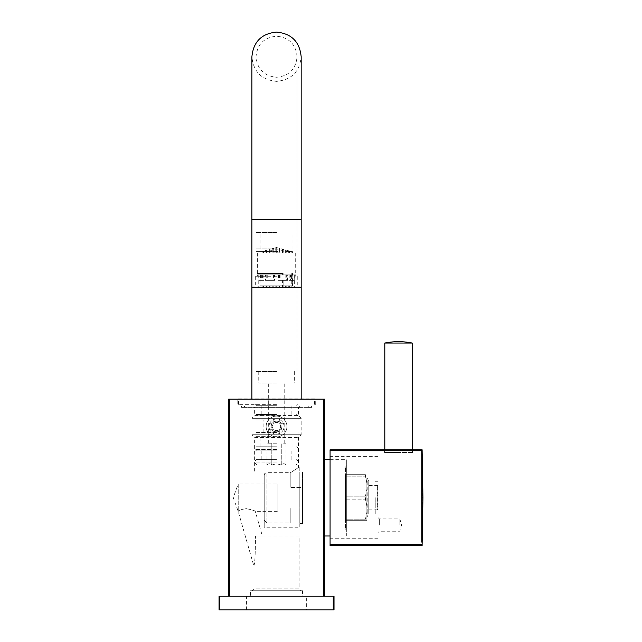 <?xml version="1.0" encoding="UTF-8"?>
<svg xmlns="http://www.w3.org/2000/svg" width="642" height="642" viewBox="0 0 642 642"><rect width="100%" height="100%" fill="white"/><g stroke="black" fill="none" stroke-linecap="round" stroke-linejoin="round"><path stroke-width="0.48" stroke-dasharray="3.21 2.41" d="M377.978 497.678L377.978 538.734L377.978 497.678M377.978 525.052L377.978 532.579L377.978 525.052M330.076 497.678L330.076 538.734L330.076 497.678M330.076 544.609L421.77 544.609L421.77 545.58L330.076 545.58L330.076 449.777L421.77 449.777L421.77 450.748L330.076 450.748M398.505 449.777L384.542 449.777L398.505 449.777M422.107 498.088L422.099 502.517M422.099 503.368L422.091 506.377M422.083 509.178L422.011 520.453M422.011 520.63L421.995 523.029M421.995 523.134L421.979 525.252M421.954 527.371L421.93 529.995M421.93 530.115L421.914 531.929M421.906 532.17L421.89 534.12M421.882 534.674L421.866 536.375M421.834 539.192L421.802 542.137M421.77 450.748L421.85 457.995M421.898 461.991L421.954 468.138M422.091 488.072L422.091 489.437M422.099 491.17L422.099 492.623M422.099 492.831L422.099 493.618M422.099 495.255L422.107 497.678M398.505 452.514L384.542 452.514L398.505 452.514M412.188 452.514L384.815 452.514L412.188 452.514L412.188 449.777M412.188 343.037L384.815 343.037M384.815 452.514L384.815 449.777M375.241 497.678L375.241 514.106L375.241 497.678M377.978 508.697L377.978 486.66L377.978 508.697A2.977 2.977 0 0 0 377.825 509.371L377.825 485.986L377.825 509.371L377.279 509.86L377.279 485.496L377.279 509.86L368.781 509.86L368.781 485.496L377.279 485.496L377.825 485.986A2.977 2.977 0 0 0 377.978 486.66M368.781 509.86L368.781 485.496M368.781 480.986L368.781 514.378L368.781 480.986L367.2 478.25L367.2 517.115L366.863 478.25L366.863 517.115L368.781 514.378M366.863 483.105L366.863 506.097L366.863 483.105L365.442 476.179L366.863 483.105M366.863 506.097L366.863 520.67L366.863 506.097L365.442 499.171L366.863 506.097M366.863 517.115L366.863 478.25M365.442 474.687L345.516 474.687L365.442 474.687L365.442 476.179L345.516 476.179L365.442 476.179L365.442 474.687M365.442 496.186L366.863 489.268L365.442 496.186L345.516 496.186L345.516 476.179L345.516 496.186L365.442 496.186L365.442 499.171L345.516 499.171L365.442 499.171L365.442 496.186M365.442 519.177L366.863 512.26L365.442 519.177L345.516 519.177L345.516 499.171L345.516 519.177L365.442 519.177L365.442 520.67L366.863 520.67L345.516 520.67L365.442 520.67L365.442 519.177M345.516 474.687L345.516 476.179L345.516 474.687M345.516 528.157L345.516 467.207L345.516 528.157L344.939 529.152L344.939 466.204L344.939 529.152L346.335 529.152L346.335 466.204L344.939 466.204L345.516 467.207M345.516 499.171L345.516 496.186L345.516 499.171M345.516 520.67L345.516 519.177L345.516 520.67M346.335 529.152L346.335 466.204M346.335 535.998L346.335 459.359L346.335 535.998L330.076 535.998M330.076 459.359L346.335 459.359M324.435 459.359L324.435 535.998L324.435 459.359M228.64 596.217L229.611 596.217L228.64 596.217L228.64 399.147L324.435 399.147L324.435 596.217L323.472 596.217L324.435 596.217M219.829 596.217L219.058 596.217L219.058 609.9L219.829 609.9L219.829 596.217L334.017 596.217L334.017 609.9L219.829 609.9M323.472 596.217L229.611 596.217L323.472 596.217L323.472 399.147M306.643 609.9L246.432 609.9L306.643 609.9L306.643 596.217L246.432 596.217L306.643 596.217M333.246 609.9L333.246 596.217M246.432 609.9L246.432 596.217M302.543 596.217L250.54 596.217L302.543 596.217L302.543 590.744L250.54 590.744L250.54 596.217M302.543 590.744L250.54 590.744M301.034 590.744L252.041 590.744L301.034 590.744L299.124 588.826L253.959 588.826L252.041 590.744M299.124 535.998L255.444 535.998L299.124 535.998L299.124 588.826L253.959 588.826L253.959 566.348C253.566 564.976 255.444 567.921 255.444 535.998L262.337 535.998L255.275 511.361C254.986 510.807 252.113 509.9 246.672 508.649C241.954 509.218 239.137 510.117 238.222 511.345L238.222 511.345C239.033 510.27 241.633 509.363 246.006 508.624C251.72 509.748 254.81 510.663 255.275 511.361L277.906 511.361L277.906 483.996L277.906 511.361M262.337 535.998L255.444 535.998C255.46 567.648 253.574 564.976 253.959 566.348L238.094 511.008L233.239 497.678L238.222 483.996L238.222 511.345L238.222 483.996L277.906 483.996M229.611 399.147L229.611 596.217M286.942 426.513A10.4 10.4 0 0 0 276.542 416.112A10.4 10.4 0 0 0 266.141 426.513A10.4 10.4 0 0 0 276.542 436.913A10.4 10.4 0 0 0 286.942 426.513A10.4 10.4 0 0 0 276.542 416.112A10.4 10.4 0 0 0 266.141 426.513A10.4 10.4 0 0 0 276.542 436.913A10.4 10.4 0 0 0 286.942 426.513M315.27 399.147L237.813 399.147L315.27 399.147L315.27 405.985L237.813 405.985L237.813 399.147M237.813 405.985L315.27 405.985M311.571 405.985L241.504 405.985L311.571 405.985L311.571 407.357L241.504 407.357L311.571 407.357M241.504 405.985L241.504 407.357M308.561 407.357L244.514 407.357L308.561 407.357L308.561 405.985L244.514 405.985L308.561 405.985M244.514 407.357L244.514 405.985M253.277 405.985L299.806 405.985L253.277 405.985L254.641 407.357L298.434 407.357L254.641 407.357L254.641 415.567L298.434 415.567L301.17 418.303L301.17 434.722L298.434 437.467L298.434 467.569L289.951 473.042L264.223 473.042L264.223 527.788L299.806 527.788L299.806 467.569L298.434 467.569L289.951 473.042L264.223 473.042L264.223 527.788M299.806 405.985L298.434 407.357L298.434 415.567L254.641 415.567L251.905 418.303L301.17 418.303L251.905 418.303L251.905 434.722L301.17 434.722L251.905 434.722L254.641 437.467L298.434 437.467L254.641 437.467L254.641 473.042L289.951 473.042L254.641 473.042M282.015 426.513C282.352 433.575 270.731 433.575 271.068 426.513C270.731 419.451 282.352 419.451 282.015 426.513A5.473 5.473 0 0 1 276.542 431.986A5.473 5.473 0 0 1 271.068 426.513A5.473 5.473 0 0 1 276.542 421.04A5.473 5.473 0 0 1 282.015 426.513M264.223 475.096L264.223 520.261L264.223 475.096L266.96 472.36L290.224 472.36L290.224 487.414L290.224 472.36M299.806 467.569L299.806 527.788M299.806 471.95L299.806 523.407L299.806 471.95L302.543 471.95L302.543 523.407L302.543 471.95M302.543 523.407L299.806 523.407M302.543 507.942L302.543 487.414L290.224 487.414L302.543 487.414L302.543 507.942L290.224 507.942L290.224 522.997L290.224 507.942L302.543 507.942M264.223 520.261L266.96 522.997L266.96 472.36L266.96 522.997L290.224 522.997M279.278 431.095L279.278 433.527A7.527 7.527 0 0 0 283.547 429.249L279.599 429.249L283.547 429.249A7.527 7.527 0 0 0 284.069 426.513A7.527 7.527 0 0 1 276.542 434.04A7.527 7.527 0 0 1 273.805 419.507L273.805 423.455A4.109 4.109 0 0 1 279.278 423.455A4.109 4.109 0 0 0 273.805 423.455L273.805 419.507A7.527 7.527 0 0 1 283.547 423.776L279.599 423.776A4.109 4.109 0 0 1 279.599 429.249A4.109 4.109 0 0 0 279.599 423.776L283.547 423.776A7.527 7.527 0 0 1 284.069 426.513A7.527 7.527 0 0 0 276.542 418.985A7.527 7.527 0 0 0 269.528 429.249L273.476 429.249A4.109 4.109 0 0 1 273.476 423.776A4.109 4.109 0 0 0 273.476 429.249L269.528 429.249A7.527 7.527 0 0 0 273.805 433.527L273.805 431.095A5.337 5.337 0 0 0 279.278 431.095L279.278 429.578A4.109 4.109 0 0 1 273.805 429.578A4.109 4.109 0 0 0 279.278 429.578L279.278 433.527A7.527 7.527 0 0 1 273.805 433.527L273.805 431.095M271.959 423.776L269.528 423.776L271.959 423.776A5.337 5.337 0 0 0 271.959 429.249M279.278 421.93L279.278 419.507L279.278 421.93A5.337 5.337 0 0 0 273.805 421.93M281.124 429.249A5.337 5.337 0 0 0 281.124 423.776M379.342 525.052L379.342 518.888L379.342 525.052M399.87 525.052L399.87 518.888L399.87 525.052M276.542 443.213L267.056 443.213L276.542 443.213M276.542 382.993L258.75 382.993L276.542 382.993M286.019 443.213L283.652 443.213L286.019 443.213L286.019 465.009C284.438 463.307 282.857 463.307 281.276 465.009C282.857 463.307 284.438 463.307 286.019 465.009L276.542 465.105L286.115 465.105M281.276 465.009L281.276 443.213L281.276 465.009L276.542 463.741L281.276 465.009M271.799 465.009L276.542 463.741L271.799 465.009L271.799 443.213L271.799 465.009C270.218 463.307 268.637 463.307 267.056 465.009C268.637 463.307 270.218 463.307 271.799 465.009M276.542 465.105L257.241 465.105L276.542 465.105M266.96 465.105L267.056 443.213M276.542 371.501L256.014 371.501L276.542 371.501M276.542 232.452L256.014 232.452L276.542 232.452M276.542 248.879L256.014 248.879L276.542 248.879M276.542 251.616L256.014 251.616L276.542 251.616M291.885 251.616L289.06 251.616L291.885 251.616M272.056 251.616L271.462 251.616M262.345 251.616L262.803 251.616M270.916 251.616L271.566 251.431M286.075 251.616L289.662 251.616L286.075 251.616M283.202 251.616L282.632 251.616M291.885 252.98L277.368 252.98L291.885 252.98M270.996 252.98L295.697 252.98L271.566 252.852M283.178 252.98L282.488 252.98L283.178 252.98M276.542 273.508L257.378 273.508L276.542 273.508M282.624 273.508L260.114 273.508L282.624 273.508L282.624 274.88L286.982 274.88L286.982 280.353L287.576 280.353L287.576 274.88L286.982 274.88M283.844 273.508L283.844 274.88L283.86 273.508M292.222 273.508L292.222 274.88L292.688 274.88L292.222 285.826L292.961 285.826L282.488 285.826L283.86 285.826L282.488 285.826L283.86 285.826L282.488 285.826L283.86 285.826L282.488 285.826L283.86 285.826L283.844 280.353L286.982 280.353M292.888 280.353L292.888 274.88L290.08 274.88L290.08 280.353L294.213 280.353L291.404 280.353L291.404 274.88L287.576 274.88M291.765 273.508L291.765 274.88L292.222 274.88M282.624 274.88L257.378 274.88L295.697 274.88L276.542 274.88L278.604 274.88L278.604 280.353L286.316 280.353L286.316 274.88L290.497 274.88L290.497 280.353L293.964 280.353L294.333 274.88L294.213 280.353M290.08 274.88L291.404 274.88M292.888 274.88L294.213 274.88M292.688 274.88L293.964 274.88M291.765 274.88L290.497 274.88M278.604 274.88L286.316 274.88M276.542 276.245L255.323 276.245L276.542 276.245M301.17 219.725L301.17 287.199L251.905 287.199L251.905 219.725L301.17 219.725L276.542 219.725L301.17 219.725L301.17 56.737C299.71 71.695 291.5 79.905 276.542 81.365C261.575 79.905 253.365 71.695 251.905 56.737L251.905 219.725L276.542 219.725L251.905 219.725M238.495 398.867L314.588 398.867M276.542 404.348L238.495 404.348L276.542 404.348M276.542 405.712L256.423 405.712L276.542 405.712M276.542 414.475L256.423 414.475L276.542 414.475M276.542 415.839L255.051 415.839L276.542 415.839M276.542 419.948L255.051 419.948L276.542 419.948M276.542 432.539L255.051 432.539L276.542 432.539M276.542 436.64L255.051 436.64L276.542 436.64M276.542 438.013L256.423 438.013L276.542 438.013M276.542 446.768L256.423 446.768L276.542 446.768M276.542 448.14L255.051 448.14L276.542 448.14M276.542 449.504L255.051 449.504L276.542 449.504M276.542 450.877L256.423 450.877L276.542 450.877M276.542 459.632L256.423 459.632L276.542 459.632M276.542 461.004L255.051 461.004L276.542 461.004M276.542 462.922L255.051 462.922L276.542 462.922M280.137 274.88L280.137 280.353L287.576 280.353M283.178 280.353L282.624 280.353L282.488 285.826L283.86 285.826L283.86 287.199L282.488 287.199L283.86 287.199L282.488 287.199L283.86 287.199L282.488 287.199L283.86 287.199L282.488 287.199L283.86 287.199L282.488 287.199L283.86 287.199L283.178 287.199L283.86 287.199L283.86 280.353L283.178 280.353M279.535 274.88L279.535 280.353L282.624 280.353M279.535 280.353L280.137 280.353M262.851 287.199L263.541 287.199L262.851 287.199M265.756 287.199L265.074 287.199L265.756 287.199M268.661 287.199L269.343 287.199L268.661 287.199M271.566 287.199L270.876 287.199L271.566 287.199M274.463 287.199L275.153 287.199L274.463 287.199M277.368 287.199L276.686 287.199L277.368 287.199M280.273 287.199L279.591 287.199L280.273 287.199M286.075 287.199L286.765 287.199L286.075 287.199M288.98 287.199L288.298 287.199L288.98 287.199M291.885 287.199L291.203 287.199L291.885 287.199M261.679 274.88L261.679 280.353L258.87 280.353L258.87 274.88M259.111 274.88L259.111 280.353L262.586 280.353L262.586 274.88M266.759 274.88L266.759 280.353L274.479 280.353L274.479 274.88M272.946 274.88L272.946 280.353L265.499 280.353L265.499 274.88M266.101 274.88L266.101 280.353L265.499 280.353M282.624 285.826L260.114 285.826L291.765 285.826L291.765 280.353L289.213 280.353L290.497 280.353M289.213 274.88L289.213 280.353M278.122 274.88L278.122 280.353L278.604 280.353M285.834 274.88L285.834 280.353L278.122 280.353M260.195 274.88L260.195 280.353L258.87 280.353M263.003 274.88L263.003 280.353L260.195 280.353M273.54 274.88L273.54 280.353L266.101 280.353M274.961 274.88L274.961 280.353L274.479 280.353M267.241 274.88L267.241 280.353L274.961 280.353M263.862 274.88L263.862 280.353L262.586 280.353M260.395 274.88L260.395 280.353L263.862 280.353M292.222 285.826L291.765 285.826M262.851 285.826L263.541 285.826L262.851 285.826M265.756 285.826L265.074 285.826L265.756 285.826M268.661 285.826L269.343 285.826L268.661 285.826M271.566 285.826L270.876 285.826L271.566 285.826M274.463 285.826L275.153 285.826L274.463 285.826M277.368 285.826L276.686 285.826L277.368 285.826M280.273 285.826L279.591 285.826L280.273 285.826M286.075 285.826L286.765 285.826L286.075 285.826M288.98 285.826L288.298 285.826L288.98 285.826M291.885 285.826L291.203 285.826L291.885 285.826M291.765 280.353L292.222 280.353M292.688 280.353L293.964 280.353M285.834 280.353L286.316 280.353M263.003 280.353L261.679 280.353M273.54 280.353L272.946 280.353M267.241 280.353L266.759 280.353M260.395 280.353L259.111 280.353M290.08 280.353L291.404 280.353M277.368 251.375L278.042 251.616L276.718 251.616L277.368 251.375M286.075 251.399L286.733 251.616M288.98 251.495L289.398 251.616M277.368 252.796L278.05 252.98L278.05 251.576M286.075 252.82L286.653 252.98M288.298 252.98L288.828 252.98L288.298 252.98L288.298 251.552M377.978 456.623L330.076 456.623M384.542 452.514L384.542 449.777M412.461 452.514L412.461 449.777M377.978 538.734L330.076 538.734M377.978 514.106L375.241 514.106M377.978 481.259L375.241 481.259M377.978 509.997L375.241 509.997M377.978 485.36L375.241 485.36M377.978 517.524L379.342 518.888L399.87 518.888L401.523 525.052L399.87 531.207L379.342 531.207L377.978 532.579M284.751 443.213L284.751 382.993M268.324 443.213L268.324 382.993M294.333 371.501L294.333 382.993M258.75 371.501L258.75 382.993M297.069 371.501L297.069 56.737C295.85 44.266 289.004 37.421 276.542 36.209C264.071 37.421 257.225 44.266 256.014 56.737L256.014 219.725L256.014 56.737C257.225 69.2 264.071 76.045 276.542 77.265C289.004 76.045 295.85 69.2 297.069 56.737L297.069 232.452M256.014 371.501L256.014 232.452M260.114 248.879L260.114 232.452M292.961 248.879L292.961 232.452M256.014 248.879L256.014 251.616M297.069 248.879L297.069 251.616M291.203 252.98L291.203 251.616M292.567 252.98L292.567 251.616L292.567 252.98M257.378 252.98L257.378 273.508M295.697 252.98L295.697 273.508M292.961 273.508L292.961 285.826M292.567 274.88L292.567 273.508M257.378 274.88L257.378 276.245M295.697 274.88L295.697 276.245M255.323 276.245L255.323 287.199M297.752 276.245L297.752 287.199M314.588 404.348L314.588 399.147M238.495 404.348L238.495 399.147M298.024 404.348L296.66 405.712M255.051 404.348L256.423 405.712M291.869 414.475L291.869 405.712M261.214 414.475L261.214 405.712M296.66 414.475L298.024 415.839L298.024 419.948M255.051 419.948L255.051 415.839L256.423 414.475M289.951 432.539L289.951 419.948M263.124 432.539L263.124 419.948M296.66 438.013L298.024 436.64L298.024 432.539M256.423 438.013L255.051 436.64L255.051 432.539M292.961 446.768L292.961 438.013M260.114 446.768L260.114 438.013M296.66 446.768L298.024 448.14L298.024 449.504L296.66 450.877M256.423 450.877L255.051 449.504L255.051 448.14L256.423 446.768M291.869 459.632L291.869 450.877M261.214 459.632L261.214 450.877M296.66 459.632L298.024 461.004L298.024 462.922L295.834 465.105M257.241 465.105L255.051 462.922L255.051 461.004L256.423 459.632M294.333 274.88L294.333 287.199M282.488 287.199L282.488 285.826L282.488 287.199M258.75 274.88L258.75 287.199M260.114 273.508L260.114 285.826M292.567 285.826L292.567 280.353M291.203 287.199L291.203 285.826L291.203 287.199M262.169 287.199L262.169 285.826M263.541 287.199L263.541 285.826M265.074 287.199L265.074 285.826L265.074 287.199M266.438 287.199L266.438 285.826L266.438 287.199M267.979 287.199L267.979 285.826M269.343 287.199L269.343 285.826M270.876 287.199L270.876 285.826L270.876 287.199M272.248 287.199L272.248 285.826L272.248 287.199M273.781 287.199L273.781 285.826M275.153 287.199L275.153 285.826M276.686 287.199L276.686 285.826L276.686 287.199M278.05 287.199L278.05 285.826L278.05 287.199M279.591 287.199L279.591 285.826M280.955 287.199L280.955 285.826M285.393 287.199L285.393 285.826M286.765 287.199L286.765 285.826M283.86 287.199L283.86 285.826L283.86 287.199M288.298 287.199L288.298 285.826L288.298 287.199M289.662 287.199L289.662 285.826L289.662 287.199M282.488 252.98L282.488 251.616L282.488 252.98M275.065 247.908L276.542 247.507L279.671 248.366M280.867 248.687L285.481 249.947M286.677 250.276L291.283 251.528M285.393 252.98L285.393 251.568M286.765 252.98L286.765 251.616L286.765 252.98M275.065 249.329L276.542 248.927L279.671 249.786M280.867 250.107L285.481 251.367M286.677 251.696L291.283 252.948M276.686 252.98L276.686 251.56M273.869 249.658L269.255 250.91M268.059 251.239L263.453 252.499M262.257 252.82L261.671 252.98M267.979 252.932L267.979 251.52M273.869 248.237L269.255 249.497M268.059 249.818L263.453 251.078M262.257 251.407L261.487 251.616M270.876 252.98L270.876 251.616L270.876 252.98M262.169 252.98L262.169 251.616L262.169 252.98M263.541 252.771L263.541 251.359M263.541 252.852L263.541 251.431M265.074 252.804L265.074 251.383M266.438 252.507L266.438 251.086M267.979 251.696L267.979 250.284M269.343 251.391L269.343 249.971M265.074 252.129L265.074 250.717M266.438 251.768L266.438 250.348M262.169 252.852L262.169 251.431M263.541 252.475L263.541 251.054M267.979 252.787L267.979 251.375M269.343 252.579L269.343 251.158M270.876 251.688L270.876 250.268M272.248 251.495L272.248 250.075M273.781 250.597L273.781 249.184M275.153 250.468L275.153 249.048M270.876 250.621L270.876 249.208M272.248 250.292L272.248 248.871M267.979 251.263L267.979 249.85M269.343 250.894L269.343 249.473M265.074 252.178L265.074 250.757M266.438 251.816L266.438 250.404M273.781 252.097L273.781 250.677M275.153 252.025L275.153 250.613M273.781 249.682L273.781 248.269M275.153 249.321L275.153 247.9M270.876 250.709L270.876 249.289M272.248 250.396L272.248 248.976M267.979 251.8L267.979 250.38M269.343 251.503L269.343 250.091M265.074 252.908L265.074 251.495M266.438 252.627L266.438 251.207M273.781 250.765L273.781 249.345M275.153 250.645L275.153 249.224M270.876 251.841L270.876 250.42M272.248 251.656L272.248 250.236M269.343 252.731L269.343 251.311M273.781 252.274L273.781 250.853M275.153 252.21L275.153 250.789M276.686 252.796L276.686 249.979M278.05 252.82L278.05 251.399M285.393 252.836L285.393 251.423M288.298 252.868L288.298 251.447M289.662 252.98L289.662 251.616L289.662 252.98M291.203 252.924L291.203 251.512M276.686 251.215L276.686 249.794M278.05 251.247L278.05 249.834M279.591 250.637L279.591 249.216M280.955 250.845L280.955 249.425M276.686 249.634L276.686 248.213M278.05 249.738L278.05 248.326M279.591 252.113L279.591 250.693M280.955 252.234L280.955 250.813M282.488 251.728L282.488 250.308M283.86 251.961L283.86 250.54M285.393 251.768L285.393 250.348M286.765 252.089L286.765 250.669M282.488 250.693L282.488 249.281M283.86 251.046L283.86 249.626M279.591 249.762L279.591 248.342M280.955 250.139L280.955 248.719M276.686 249.81L276.686 248.39M278.05 249.898L278.05 248.486M288.298 252.21L288.298 250.789M289.662 252.579L289.662 251.158M285.393 251.343L285.393 249.923M286.765 251.72L286.765 250.3M282.488 250.773L282.488 249.353M283.86 251.11L283.86 249.69M279.591 250.797L279.591 249.377M280.955 252.402L280.955 249.569M278.05 251.431L278.05 250.011M288.298 252.25L288.298 250.837M289.662 252.611L289.662 251.199M285.393 251.865L285.393 250.444M286.765 252.178L286.765 250.765M282.488 251.881L282.488 250.46M283.86 252.097L283.86 250.685M279.591 252.29L279.591 250.87M283.86 252.98L283.86 251.616L283.86 252.98"/><path stroke-width="0.96" d="M330.076 450.748L330.076 449.777L421.77 449.777L421.77 450.748L330.076 450.748L330.076 545.58L421.77 545.58L421.77 544.609L330.076 544.609M421.802 542.137L421.77 450.748M422.107 497.678L422.107 498.088M422.099 502.517L422.099 503.368M422.091 506.377L422.083 509.178M421.979 525.252L421.954 527.371M421.89 534.12L421.882 534.674M421.866 536.375L421.834 539.192M421.85 457.995L421.898 461.991M421.954 468.138L422.083 486.684M422.083 486.837L422.091 488.072M422.091 489.437L422.099 491.17M422.099 493.618L422.099 495.255M384.815 449.777L384.815 343.037L412.188 343.037L412.188 449.777M384.815 343.037A69.111 69.111 0 0 1 412.188 343.037M324.435 459.359L330.076 459.359M324.435 535.998L330.076 535.998M324.435 596.217L324.435 399.147L323.472 399.147L323.472 596.217M219.829 596.217L219.829 609.9L219.058 609.9L219.058 596.217L334.017 596.217L334.017 609.9L333.246 609.9L333.246 596.217M219.829 609.9L333.246 609.9M323.472 399.147L228.64 399.147L228.64 596.217M229.611 596.217L229.611 399.147M301.17 219.725L301.17 287.199L251.905 287.199L251.905 56.737C253.365 41.77 261.575 33.561 276.542 32.1C291.5 33.561 299.71 41.77 301.17 56.737L301.17 219.725L251.905 219.725M314.588 399.147L238.495 399.147M422.107 449.777L422.942 497.678L422.107 545.58M301.17 398.867L301.17 287.199M251.905 398.867L251.905 287.199"/></g></svg>
